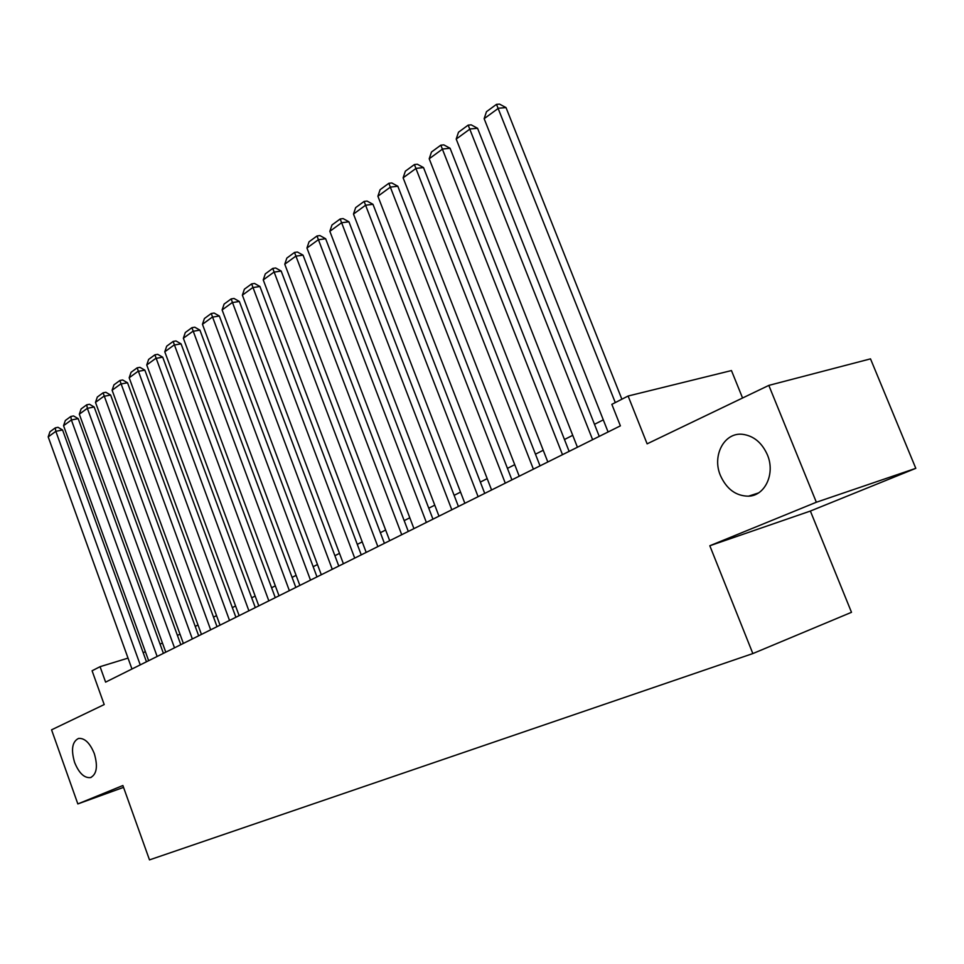 <?xml version="1.0" encoding="UTF-8"?>
<svg xmlns="http://www.w3.org/2000/svg" width="964" height="964" viewBox="0 0 964 964"><rect width="100%" height="100%" fill="white"/><g stroke="black" fill="none" stroke-linecap="round" stroke-linejoin="round"><path stroke-width="1.45" d="M720.457 475.589C711.83 455.815 724.145 432.149 742.521 434.306C753.595 435.764 761.885 442.584 767.368 454.767C775.514 473.529 765.091 495.845 748.498 496.183C736.002 496.038 726.663 489.182 720.457 475.589M74.59 762.391C70.878 749.582 72.192 741.605 78.542 738.436C84.687 737.918 89.941 742.979 94.315 753.631C98.003 766.344 96.761 774.321 90.568 777.574C84.314 778.249 78.988 773.188 74.59 762.391M742.557 397.999L731.459 370.562L628.106 396.023L611.851 404.35L620.382 425.859L105.606 682.126L100.063 666.69L92.086 670.775L104.196 704.564L51.562 729.832L77.843 803.928L123.549 787.371M915.8 468.335L870.504 358.861L768.826 385.395L816.351 502.244L709.817 545.757L752.848 653.568L851.501 612.309L810.375 511.053L915.8 468.335L816.351 502.244M752.848 653.568L149.492 859.888L122.886 785.527L77.843 803.928M628.106 396.023L647.121 443.838L768.826 385.395M128.031 658.111L100.063 666.69M603.295 419.858L594.475 424.317M572.724 435.318L564.458 439.512M543.226 450.26L535.466 454.189M514.728 464.684L507.438 468.371M487.182 478.626L480.349 482.084M460.539 492.11L454.128 495.351M434.764 505.16L428.763 508.197M409.808 517.788L404.181 520.632M385.648 530.019L380.37 532.694M362.223 541.876L357.295 544.371M339.509 553.372L334.894 555.71M317.469 564.53L313.167 566.712M296.093 575.351L292.08 577.388M275.33 585.859L271.595 587.751M255.171 596.065L251.688 597.825M235.578 605.982L232.348 607.621M216.526 615.622L213.526 617.141M198.006 624.997L195.234 626.407M179.979 634.131L177.424 635.421M162.434 643L160.084 644.193M145.359 651.652L143.202 652.749M709.817 545.757L810.375 511.053M131.96 669.004L48.2 436.897L55.828 431.33L62.576 429.968L57.997 427.317L55.297 427.859L55.828 431.33L140.238 664.883M146.468 661.786L62.576 429.968M48.2 436.897L49.959 431.764L55.297 427.859M148.637 660.702L63.552 425.69L71.384 419.979L78.18 418.629L73.529 415.942L70.806 416.484L71.384 419.979L157.144 656.46M163.41 653.351L78.18 418.629M63.552 425.69L65.335 420.497L70.806 416.484M165.772 652.17L79.313 414.195L87.35 408.326L94.183 406.989L89.471 404.278L86.736 404.796L87.35 408.326L174.508 647.82M180.798 644.687L94.183 406.989M79.313 414.195L81.109 408.929L86.736 404.796M183.365 643.41L95.496 402.374L103.751 396.349L110.631 395.035L105.835 392.288L103.088 392.806L192.342 638.939M198.668 635.794L110.631 395.035M95.496 402.374L97.316 397.048L103.088 392.806M201.44 634.408L112.113 390.251L120.596 384.058L127.513 382.756L122.657 379.973L119.885 380.491L210.67 629.817M217.02 626.66L127.513 382.756M112.113 390.251L113.957 384.841L119.885 380.491M220.033 625.166L129.188 377.78L137.9 371.417L144.865 370.152L139.937 367.332L137.153 367.838L229.516 620.442M235.891 617.261L144.865 370.152M129.188 377.78L131.056 372.309L137.153 367.838M239.132 615.647L146.745 364.97L155.698 358.427L162.711 357.174L157.698 354.33L154.891 354.824L248.893 610.79M255.303 607.597L162.711 357.174M146.745 364.97L148.625 359.415L154.891 354.824M258.798 605.862L164.784 351.8L174.002 345.076L181.051 343.847L175.966 340.955L173.146 341.437L268.836 600.861M275.27 597.656L181.051 343.847M164.784 351.8L166.7 346.172L173.146 341.437M279.018 595.788L183.353 338.243L192.836 331.327L199.922 330.122L194.752 327.194L191.92 327.676L289.357 590.643M295.828 587.425L199.922 330.122M183.353 338.243L185.293 332.544L191.92 327.676M299.852 585.425L202.452 324.302L212.213 317.18L219.346 315.999L214.092 313.047L211.249 313.505L310.492 580.123M316.987 576.894L219.346 315.999M202.452 324.302L204.416 318.518L211.249 313.505M321.301 574.749L222.118 309.95L232.167 302.612L239.349 301.467L234.011 298.466L231.143 298.924L332.267 569.29M338.786 566.049L239.349 301.467M222.118 309.95L224.106 304.07L231.143 298.924M343.401 563.747L242.374 295.165L252.737 287.597L259.943 286.489L254.52 283.452L251.64 283.898L354.716 558.12M361.247 554.866L259.943 286.489M242.374 295.165L244.386 289.2L251.64 283.898M366.187 552.396L263.244 279.922L273.921 272.137L281.175 271.053L275.656 267.98L272.752 268.402L377.852 546.6M384.407 543.335L281.175 271.053M263.244 279.922L265.293 273.884L272.752 268.402M389.697 540.696L284.766 264.22L295.767 256.183L303.058 255.147L297.442 252.026L294.526 252.435L401.723 534.707M408.302 531.441L303.058 255.147M284.766 264.22L286.838 258.087L294.526 252.435M413.942 528.621L306.95 248.025L318.313 239.735L325.639 238.735L319.928 235.578L316.999 235.975L426.365 522.44M432.957 519.162L325.639 238.735M306.95 248.025L309.046 241.795L316.999 235.975M438.982 516.162L329.845 231.312L341.569 222.756L348.932 221.792L343.124 218.599L340.172 218.973L451.815 509.775M458.418 506.486L348.932 221.792M329.845 231.312L331.978 224.986L340.172 218.973M464.853 503.292L353.487 214.056L365.585 205.224L372.984 204.308L367.067 201.066L364.115 201.428L478.108 496.689M484.723 493.399L372.984 204.308M353.487 214.056L355.644 207.634L364.115 201.428M491.58 489.977L377.9 196.234L390.408 187.1L397.831 186.245L391.806 182.955L388.841 183.293L505.281 483.157M511.908 479.867L397.831 186.245M377.9 196.234L380.093 189.703L388.841 183.293M519.222 476.228L403.121 177.822L416.062 168.375L423.521 167.579L417.376 164.242L414.399 164.555L533.393 469.167M540.021 465.865L423.521 167.579M403.121 177.822L405.35 171.182L414.399 164.555M547.817 461.985L429.209 158.771L442.597 149.01L450.08 148.263L443.826 144.877L440.825 145.166L562.494 454.683M569.122 451.381L450.08 148.263M429.209 158.771L431.474 152.035L440.825 145.166M577.424 447.248L456.201 139.069L470.058 128.959L477.566 128.284L471.191 124.85L468.179 125.115L592.619 439.68M599.247 436.379L477.566 128.284M456.201 139.069L458.503 132.213L468.179 125.115M608.091 431.98L484.145 118.68L498.484 108.209L506.016 107.594L499.521 104.112L496.496 104.353L615.297 402.591M621.876 399.217L506.016 107.594M484.145 118.68L486.471 111.704L496.496 104.353M90.568 777.574L91.231 777.346M748.498 496.183L758.427 492.978"/></g></svg>
